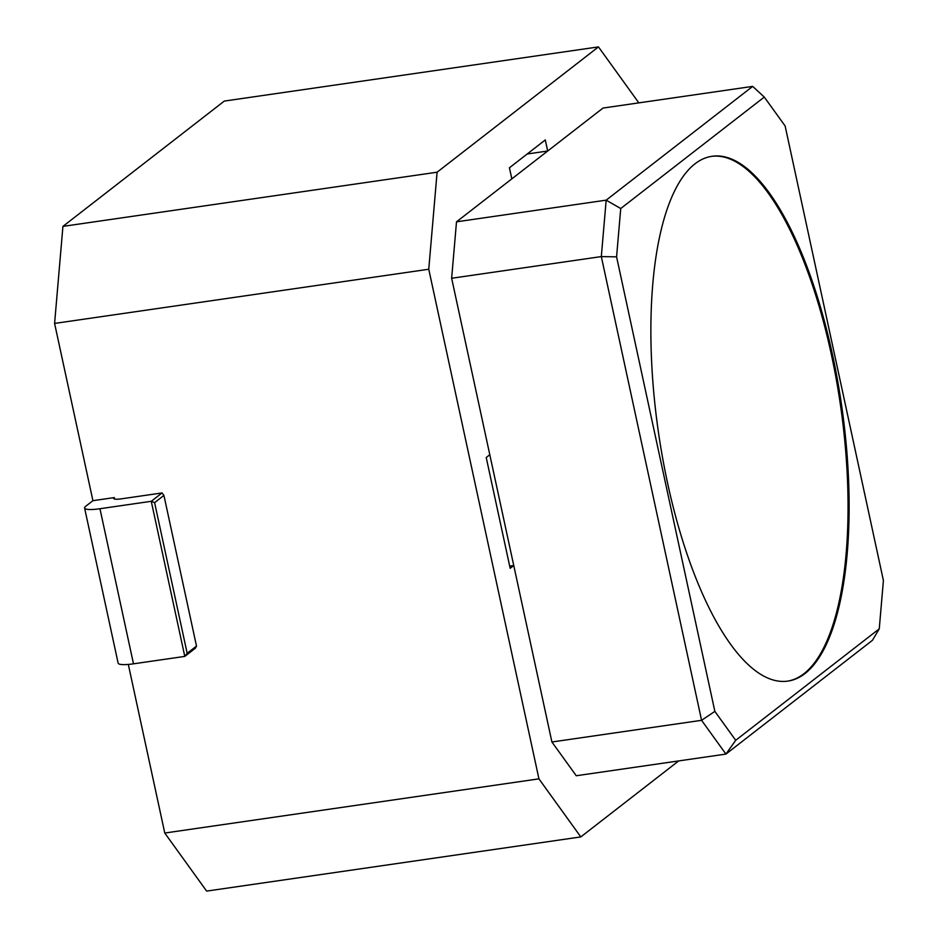 <?xml version="1.0" encoding="UTF-8"?>
<svg xmlns="http://www.w3.org/2000/svg" width="938" height="938" viewBox="0 0 938 938"><rect width="100%" height="100%" fill="white"/><g stroke="black" fill="none" stroke-linecap="round" stroke-linejoin="round"><path stroke-width="1.41" d="M805.085 673.496A265.137 92.569 81.8 0 0 837.47 379.843A265.137 92.569 81.8 0 0 712.001 156.294A265.137 92.569 81.8 0 0 694.906 163.88A265.137 92.569 81.8 0 0 662.533 457.521A265.137 92.569 81.8 0 0 788.002 681.082A265.137 92.569 81.8 0 0 805.085 673.496M787.463 681.152A265.137 92.569 81.8 0 0 804.018 673.648A265.137 92.569 81.8 0 0 836.532 380.758A265.137 92.569 81.8 0 0 711.461 156.376M879.258 628.835L883.408 580.516L785.129 125.973L764.282 97.071L620.733 208.529L616.583 256.848L714.862 711.391L735.709 740.305L879.258 628.835L872.446 640.314L725.93 754.082L576.26 775.749L551.907 741.993L701.577 720.314L601.317 256.59L451.647 278.269L551.907 741.993M735.709 740.305L725.93 754.082L701.577 720.314L714.862 711.391M616.583 256.848L601.317 256.59L606.171 200.157L752.686 86.39L603.017 108.058L456.501 221.825L451.647 278.269M620.733 208.529L606.171 200.157L456.501 221.825M764.282 97.071L752.686 86.39M196.499 646.071L195.561 648.041L184.798 656.401L151.264 501.302L162.028 492.942L121.401 498.828A11.526 2.099 167.8 0 1 113.721 498.477A11.526 2.099 167.8 0 1 114.295 497.586L92.921 500.681L85.745 506.25A23.051 4.198 -12.2 0 0 84.596 508.033A23.051 4.198 -12.2 0 0 99.956 508.724L151.264 501.302L154.606 502.651L187.178 653.317L196.499 646.071L163.927 495.405L154.606 502.651M99.956 508.724L133.489 663.823L184.798 656.401L187.178 653.317M133.489 663.823A23.051 4.198 167.8 0 1 118.129 663.131L84.596 508.033M163.927 495.405L162.028 492.942M638.837 102.875L598.467 46.9L224.299 101.081L62.928 226.386L54.592 323.434L92.921 500.681M598.467 46.9L437.096 172.205L428.76 269.241L538.94 778.857L580.81 836.919L678.678 760.929M580.81 836.919L206.641 891.1L164.771 833.038L128.318 664.432M437.096 172.205L62.928 226.386M428.76 269.241L54.592 323.434M114.612 499.051L114.295 497.586L114.612 499.051M538.94 778.857L164.771 833.038M545.295 139.938L509.428 167.785L511.831 178.865L547.686 151.018L545.295 139.938M489.8 454.731L486.224 457.521L510.166 568.311L513.754 565.52L489.8 454.731M509.697 566.106L513.754 565.52M527.203 153.984L547.686 151.018"/></g></svg>
